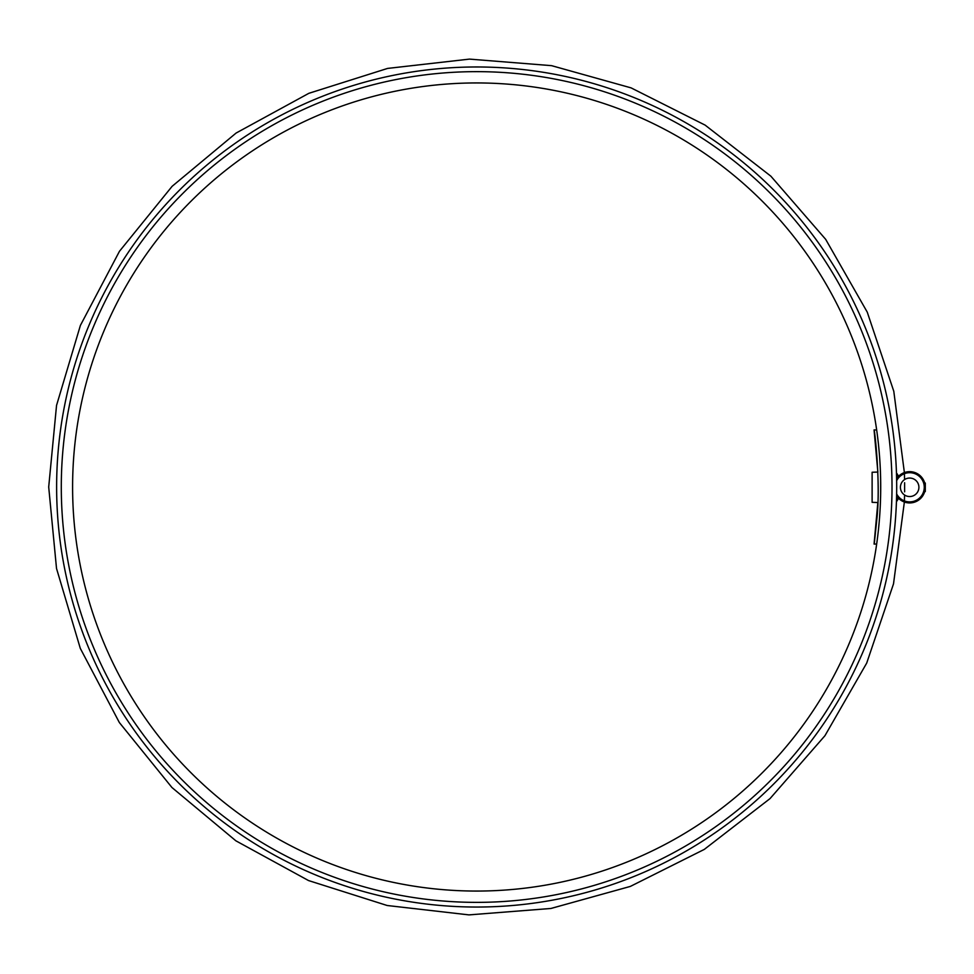 <?xml version="1.0" encoding="UTF-8"?>
<svg xmlns="http://www.w3.org/2000/svg" width="974" height="974" viewBox="0 0 974 974"><rect width="100%" height="100%" fill="white"/><g stroke="black" fill="none" stroke-linecap="round" stroke-linejoin="round"><path stroke-width="1.46" d="M896.628 479.305A15.292 15.292 0 0 1 924.959 487.292A15.292 15.292 0 0 1 896.616 495.267M909.667 478.051A9.241 9.241 0 0 0 901.656 491.919A9.241 9.241 0 0 0 917.666 491.919A9.241 9.241 0 0 0 909.667 478.051M896.604 495.888A15.633 15.633 0 0 0 924.618 491.858L925.3 491.517L925.3 483.067L924.618 482.727A15.633 15.633 0 0 0 896.616 478.684M876.673 544.064L874.068 544.064L877.842 502.535L872.12 502.328L872.12 472.256L877.866 472.061L874.068 429.948L876.673 429.948M896.993 496.46L896.993 500.989L898.552 498.298M896.482 473.595L896.993 478.137M72.6 487A404.052 404.052 0 0 1 678.683 137.078A404.052 404.052 0 0 1 678.683 836.922A404.052 404.052 0 0 1 72.6 487M61.289 487A415.374 415.374 0 0 1 684.345 127.29A415.374 415.374 0 0 1 684.345 846.723A415.374 415.374 0 0 1 61.289 487M56.626 487A420.038 420.038 0 0 1 686.682 123.248A420.038 420.038 0 0 1 686.682 850.765A420.038 420.038 0 0 1 56.626 487M877.221 514.175C873.398 551.844 873.276 553.402 876.88 518.85C880.898 483.214 874.457 427.963 874.068 429.948M880.654 494.025L880.654 479.987M896.64 493.903A14.61 14.61 0 0 0 924.095 485.015A14.61 14.61 0 0 0 896.652 480.669M898.552 476.298L896.993 473.595M904.371 502.012L893.511 583.864L866.702 663.099L824.941 735.711L770.032 798.595L704.299 849.401L630.348 886.413L550.943 908.462L468.932 914.89L387.177 905.503L308.539 880.557L235.878 840.818L171.948 787.516L119.352 722.538L80.306 648.392L56.516 568.451L48.7 487L56.541 405.428L80.392 325.426L119.473 251.28L172.13 186.302L236.122 133.036L308.843 93.321L387.567 68.424L469.431 59.11L551.576 65.66L631.091 87.879L705.115 125.11L770.86 176.184L825.684 239.348L867.25 312.13L893.791 391.28L904.383 472.585M904.396 472.938L904.542 478.624M904.615 482.727L904.615 491.858M904.542 495.973L904.383 501.647"/></g></svg>
